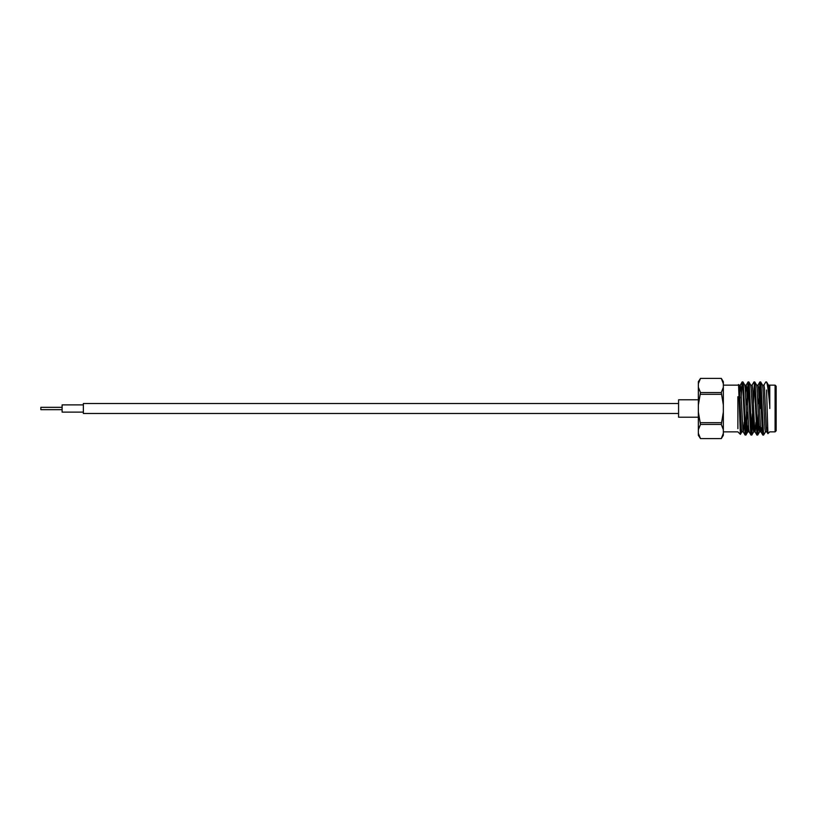 <?xml version="1.0" encoding="UTF-8"?>
<svg xmlns="http://www.w3.org/2000/svg" width="817" height="817" viewBox="0 0 817 817"><rect width="100%" height="100%" fill="white"/><g stroke="black" fill="none" stroke-linecap="round" stroke-linejoin="round"><path stroke-width="1.23" d="M678.58 413.494L83.365 413.494L83.365 403.506L678.58 403.506M83.365 412.115L62.112 412.115L62.112 404.885L83.365 404.885M62.112 409.664L40.85 409.664L40.85 407.336L62.112 407.336M700.506 438.617L721.299 438.617L700.506 438.606L698.351 435.308L698.351 433.276L700.506 438.606L698.351 433.276L698.351 429.752L700.506 424.421L698.351 412.023L698.351 404.977L700.506 392.579L698.351 387.248L698.351 381.692L700.506 378.383L721.299 378.383L723.351 383.724L723.351 387.248L721.299 392.579L723.351 404.977L723.351 412.023L721.299 424.421L723.351 429.752L723.351 433.276L721.299 438.617L723.351 435.308L723.351 433.276M698.351 399.789L678.58 399.789L678.58 417.211L698.351 417.211M761.27 408.5L761.27 404.956M760.208 390.434L760.208 408.5M776.15 408.5L776.15 430.794L775.088 431.856L775.088 385.144L776.15 386.206L776.15 408.5M737.884 396.715L737.884 428.68M769.777 408.5L769.777 406.08C768.623 392.426 767.551 384.378 766.56 381.937L768.46 385.205L768.879 388.269L769.777 406.08L769.767 385.246M765.509 431.795L763.64 435.022L762.864 435.073L762.373 431.509L759.912 381.927L758.605 403.608M763.578 435.073L761.117 385.491L760.688 381.978L759.912 381.927M746.452 413.719L745.513 433.245M747.218 412.33L746.36 431.509L745.931 435.022L745.084 435.022L742.694 385.491L742.132 381.978L741.101 397.971M745.87 435.073L743.409 385.491L742.98 381.978L742.193 381.927M752.355 413.719L751.415 433.245M752.743 422.123L751.834 435.022L750.986 435.022L750.557 431.509L748.106 381.927L746.758 404.67M751.773 435.073L749.312 385.491L748.883 381.978L748.106 381.927M758.258 413.719L757.318 433.245M758.646 422.123L757.737 435.022L756.899 435.022L754.499 385.491L754.009 381.927L752.079 385.205M757.676 435.073L755.214 385.491L754.785 381.978L754.009 381.927M748.464 383.755L747.514 403.281M754.367 383.755L753.417 403.608M760.27 383.755L759.32 403.608M766.56 390.005L767.919 433.653L769.777 431.856L775.088 431.856M740.968 422.869L740.376 434.348L738.548 384.531L737.884 385.144L723.351 385.144M765.815 381.927L763.885 385.205M767.48 427.628L766.918 431.856L766.417 428.731L764.457 388.269L763.956 385.144L762.486 385.144M761.577 427.628L761.005 431.856L760.515 428.731L758.544 388.269L758.053 385.144L756.583 385.144M755.991 422.123L755.102 431.856L753.631 431.856L751.17 388.269L750.741 385.205L748.883 381.978M756.899 435.022L755.031 431.795L754.612 428.731L752.641 388.269L752.151 385.144L750.67 385.144M750.986 435.022L749.128 431.795L748.709 428.731L746.738 388.269L746.248 385.144L744.767 385.144M748.035 381.978L746.176 385.205L745.513 392.14M744.185 422.123L743.296 431.856L741.816 431.856L741.325 428.731L739.354 388.269L738.548 384.531M745.084 435.022L743.225 431.795L742.806 428.731L740.835 388.269L740.273 385.205L739.599 392.14M766.918 431.856L765.437 431.856L764.947 428.731L762.976 388.269L762.557 385.205L760.688 381.978M760.208 425.943L759.606 431.795L759.044 428.731L757.073 388.269L756.654 385.205L754.785 381.978M754.367 424.86L753.631 431.856M748.464 424.86L747.79 431.795L745.931 435.022M749.199 431.856L747.718 431.856L747.228 428.731L745.257 388.269L744.838 385.205L742.98 381.978M760.208 423.737L760.382 426.74M698.351 429.752L698.351 412.023M698.351 404.977L698.351 387.248M698.351 383.724L700.506 378.383L721.299 378.394L723.351 383.724L723.351 381.692L721.299 378.383M721.299 424.421L700.506 424.421M700.506 422.685L721.299 422.685M721.299 394.315L700.506 394.315M700.506 392.579L721.299 392.579M723.351 404.977L723.351 387.248M723.351 429.752L723.351 412.023M723.351 431.856L737.884 431.856L740.376 434.348M768.389 385.144L775.088 385.144M761.005 431.856L759.534 431.856M740.345 385.144L738.864 385.144M766.846 431.795L767.919 433.653M760.933 431.795L762.802 435.022M757.982 385.205L759.851 381.978M740.273 385.205L742.132 381.978M759.606 431.795L757.737 435.022M753.703 431.795L751.834 435.022M741.887 431.795L740.416 434.338M766.346 427.628L767.531 427.628"/></g></svg>

